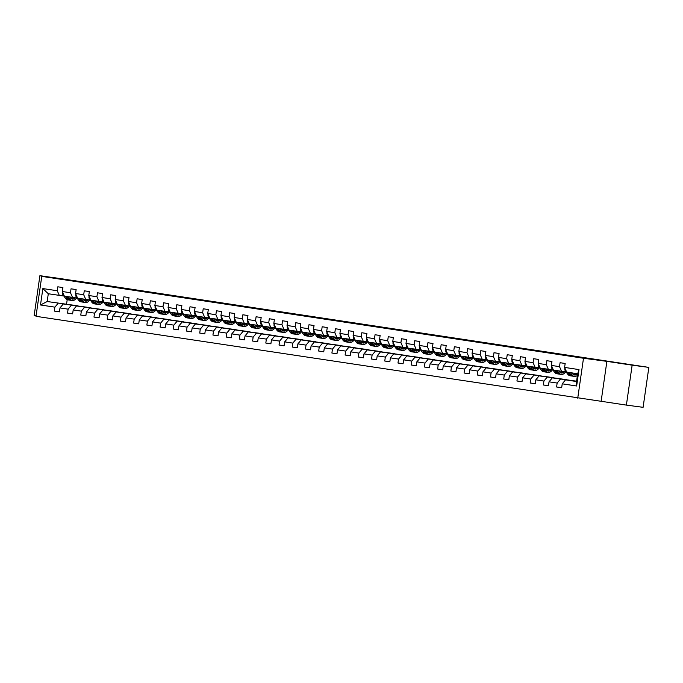 <?xml version="1.0" encoding="UTF-8"?>
<svg xmlns="http://www.w3.org/2000/svg" width="683" height="683" viewBox="0 0 683 683"><rect width="100%" height="100%" fill="white"/><g stroke="black" fill="none" stroke-linecap="round" stroke-linejoin="round"><path stroke-width="1.02" d="M624.057 363.8L636.385 365.618L624.057 363.8M53.855 277.631L66.183 279.449L53.855 277.631M626.388 405.104L632.142 365.174L606.888 361.358L601.134 401.288L626.388 405.104L643.096 407.324L648.85 367.394L92.623 283.334L39.904 275.676L34.15 315.606L36.062 315.896M601.134 401.288L36.003 316.314L41.757 276.384L583.495 358.251L577.741 398.18M576.572 381.327L565.533 379.859L576.546 381.524L577.664 373.755L566.651 372.09L564.602 367.42L565.165 363.476L560.086 362.707L559.514 366.651L551.386 365.422L551.949 361.478L546.87 360.709L546.298 364.654L538.161 363.424L538.733 359.48L533.654 358.712L533.082 362.656L524.945 361.427L525.517 357.482L520.429 356.714L519.865 360.658L511.729 359.429L512.301 355.484L507.213 354.716L506.649 358.66L498.513 357.431L499.085 353.487L493.997 352.718L493.433 356.663L485.297 355.433L485.861 351.489L480.781 350.721L480.209 354.665L472.081 353.435L472.645 349.5L467.565 348.731L466.993 352.667L458.865 351.438L459.428 347.502L454.349 346.733L453.777 350.669L445.64 349.44L446.212 345.504L441.133 344.736L440.561 348.671L432.424 347.442L432.996 343.506L427.908 342.738L427.345 346.674L419.208 345.444L419.78 341.509L414.692 340.74L414.129 344.676L405.992 343.447L406.564 339.511L401.476 338.742L400.912 342.678L392.776 341.449L393.34 337.513L388.26 336.745L387.688 340.68L379.56 339.451L380.124 335.515L375.044 334.747L374.472 338.683L366.344 337.453L366.908 333.517L361.828 332.749L361.256 336.685L353.128 335.455L353.692 331.52L348.612 330.751L348.04 334.687L339.903 333.458L340.476 329.522L335.387 328.754L334.824 332.689L326.687 331.46L327.259 327.524L322.171 326.756L321.608 330.692L313.471 329.462L314.043 325.526L308.955 324.758L308.392 328.694L300.255 327.464L300.819 323.529L295.739 322.76L295.167 326.705L287.039 325.475L287.603 321.531L282.523 320.762L281.951 324.707L273.823 323.477L274.387 319.533L269.307 318.765L268.735 322.709L260.607 321.48L261.171 317.535L256.091 316.767L255.519 320.711L247.383 319.482L247.955 315.537L242.866 314.769L242.303 318.713L234.167 317.484L234.739 313.54L229.65 312.771L229.087 316.716L220.951 315.486L221.523 311.542L216.434 310.774L215.871 314.718L207.734 313.488L208.298 309.544L203.218 308.776L202.655 312.72L194.518 311.491L195.082 307.546L190.002 306.787L189.43 310.722L181.302 309.493L181.866 305.557L176.786 304.789L176.214 308.725L168.086 307.495L168.65 303.559L163.57 302.791L162.998 306.727L154.862 305.497L155.434 301.562L150.345 300.793L149.782 304.729L141.646 303.5L142.218 299.564L137.129 298.795L136.566 302.731L128.43 301.502L129.002 297.566L123.913 296.798L123.35 300.733L115.214 299.504L115.777 295.568L110.697 294.8L110.134 298.736L101.998 297.506L102.561 293.57L97.481 292.802L96.909 296.738L88.781 295.508L89.345 291.573L84.265 290.804L83.693 294.74L75.565 293.511L76.129 289.575L71.049 288.807L70.477 292.742L62.341 291.513L62.913 287.577L57.824 286.809L57.261 290.745L42.858 288.567L40.493 304.977L47.178 301.527L77.58 305.762L47.178 301.527L48.297 293.758L42.858 288.567M564.602 367.42L579.005 369.588L576.64 385.997L562.237 383.82L561.665 387.756L556.585 386.988L561.682 387.671M40.493 304.977L54.896 307.154L54.333 311.089L59.412 311.858L59.984 307.922L68.112 309.151L67.549 313.087L72.629 313.856L73.201 309.92L81.328 311.149L80.765 315.085L85.845 315.853L86.417 311.918L94.553 313.147L93.981 317.083L99.061 317.851L99.633 313.915L107.769 315.136L107.197 319.081L112.285 319.849L112.849 315.905L120.985 317.134L120.413 321.078L125.501 321.847L126.065 317.902L134.201 319.132L133.629 323.076L138.717 323.844L139.281 319.9L147.417 321.13L146.854 325.074L151.933 325.842L152.505 321.898L160.633 323.127L160.07 327.072L165.149 327.84L165.721 323.896L173.849 325.125L173.286 329.069L178.365 329.838L178.937 325.893L187.074 327.123L186.502 331.067L191.582 331.836L192.154 327.891L200.29 329.121L199.718 333.065L204.806 333.825L205.37 329.889L213.506 331.118L212.934 335.054L218.022 335.823L218.586 331.887L226.722 333.116L226.15 337.052L231.238 337.82L231.802 333.885L239.938 335.114L239.374 339.05L244.454 339.818L245.026 335.882L253.154 337.112L252.59 341.048L257.67 341.816L258.242 337.88L266.37 339.109L265.807 343.045L270.886 343.814L271.458 339.878L279.586 341.107L279.023 345.043L284.102 345.811L284.674 341.876L292.811 343.105L292.239 347.041L297.327 347.809L297.89 343.873L306.027 345.103L305.455 349.039L310.543 349.807L311.106 345.871L319.243 347.101L318.671 351.036L323.759 351.805L324.323 347.869L332.459 349.098L331.895 353.034L336.975 353.803L337.539 349.867L345.675 351.096L345.111 355.032L350.191 355.8L350.763 351.865L358.891 353.094L358.327 357.03L363.407 357.798L363.979 353.862L372.107 355.092L371.543 359.027L376.623 359.796L377.195 355.86L385.332 357.081L384.76 361.025L389.848 361.794L390.411 357.849L398.548 359.079L397.976 363.023L403.064 363.791L403.627 359.847L411.764 361.076L411.192 365.021L416.28 365.789L416.843 361.845L424.98 363.074L424.416 367.019L429.496 367.787L430.059 363.843L438.196 365.072L437.632 369.016L442.712 369.785L443.284 365.84L451.412 367.07L450.848 371.014L455.928 371.783L456.5 367.838L464.628 369.068L464.064 373.012L469.144 373.78L469.716 369.836L477.852 371.065L477.28 375.01L482.369 375.778L482.932 371.834L491.068 373.063L490.496 376.999L495.585 377.767L496.148 373.832L504.285 375.061L503.712 378.997L508.801 379.765L509.364 375.829L517.501 377.059L516.937 380.994L522.017 381.763L522.58 377.827L530.717 379.056L530.153 382.992L535.233 383.761L535.805 379.825L543.933 381.054L543.369 384.99L548.449 385.758L549.021 381.823L557.149 383.052L556.585 386.988M551.386 365.422L553.435 370.092L566.087 371.919M576.589 381.234L552.316 377.861L576.597 381.174M561.571 371.321L559.514 366.651M557.149 383.052L560.453 379.091M549.021 381.823L552.316 377.861M538.161 363.424L540.219 368.094L552.871 369.921M566.617 379.663L539.1 375.863L566.6 379.757M548.355 369.324L546.298 364.654M543.933 381.054L547.228 377.093M535.805 379.825L539.1 375.863M524.945 361.427L527.003 366.097L539.655 367.924M553.401 377.665L525.884 373.866L553.384 377.759M535.13 367.326L533.082 362.656M530.717 379.056L534.012 375.095M522.58 377.827L525.884 373.866M511.729 359.429L513.787 364.099L526.439 365.926M540.185 375.676L512.66 371.868L540.168 375.761M521.914 365.328L519.865 360.658M517.501 377.059L520.796 373.097M509.364 375.829L512.66 371.868M498.513 357.431L500.562 362.101L513.223 363.928M526.969 373.678L499.444 369.87L526.952 373.763M508.698 363.33L506.649 358.66M504.285 375.061L507.58 371.1M496.148 373.832L499.444 369.87M485.297 355.433L487.346 360.103L500.007 361.93M513.744 371.68L486.228 367.872L513.736 371.765M495.482 361.333L493.433 356.663M491.068 373.063L494.364 369.102M482.932 371.834L486.228 367.872M472.081 353.435L474.13 358.105L486.783 359.932M500.528 369.682L473.012 365.875L500.519 369.768M482.266 359.335L480.209 354.665M477.852 371.065L481.148 367.104M469.716 369.836L473.012 365.875M458.865 351.438L460.914 356.108L473.567 357.935M487.312 367.685L459.796 363.877L487.303 367.77M469.05 357.337L466.993 352.667M464.628 369.068L467.932 365.106M456.5 367.838L459.796 363.877M445.64 349.44L447.698 354.11L460.351 355.937M474.096 365.687L446.58 361.879L474.079 365.772M455.834 355.339L453.777 350.669M451.412 367.07L454.707 363.108M443.284 365.84L446.58 361.879M432.424 347.442L434.482 352.112L447.134 353.948M460.88 363.689L433.364 359.881L460.863 363.783M442.61 353.342L440.561 348.671M438.196 365.072L441.491 361.111M430.059 363.843L433.364 359.881M419.208 345.444L421.266 350.114L433.918 351.95M447.664 361.691L420.139 357.883L447.647 361.785M429.394 351.344L427.345 346.674M424.98 363.074L428.275 359.113M416.843 361.845L420.139 357.883M405.992 343.447L408.041 348.117L420.702 349.952M434.448 359.693L406.923 355.886L434.431 359.787M416.178 349.346L414.129 344.676M411.764 361.076L415.059 357.115M403.627 359.847L406.923 355.886M392.776 341.449L394.825 346.119L407.486 347.954M421.223 357.696L393.707 353.888L421.215 357.79M402.961 347.348L400.912 342.678M398.548 359.079L401.843 355.117M390.411 357.849L393.707 353.888M379.56 339.451L381.609 344.121L394.262 345.957M408.007 355.698L380.491 351.899L407.999 355.792M389.745 345.35L387.688 340.68M385.332 357.081L388.627 353.12M377.195 355.86L380.491 351.899M366.344 337.453L368.393 342.123L381.046 343.959M394.791 353.7L367.275 349.901L394.783 353.794M376.529 343.353L374.472 338.683M372.107 355.092L375.411 351.13M363.979 353.862L367.275 349.901M353.128 335.455L355.177 340.125L367.83 341.961M381.575 351.702L354.059 347.903L381.558 351.796M363.313 341.355L361.256 336.685M358.891 353.094L362.186 349.133M350.763 351.865L354.059 347.903M339.903 333.458L341.961 338.136L354.614 339.963M368.359 349.705L340.843 345.905L368.342 349.798M350.089 339.366L348.04 334.687M345.675 351.096L348.97 347.135M337.539 349.867L340.843 345.905M326.687 331.46L328.745 336.138L341.398 337.965M355.143 347.707L327.618 343.908L355.126 347.801M336.873 337.368L334.824 332.689M332.459 349.098L335.754 345.137M324.323 347.869L327.618 343.908M313.471 329.462L315.52 334.141L328.181 335.968M341.927 345.709L314.402 341.91L341.91 345.803M323.657 335.37L321.608 330.692M319.243 347.101L322.538 343.139M311.106 345.871L314.402 341.91M300.255 327.464L302.304 332.143L314.965 333.97M328.702 343.711L301.186 339.912L328.694 343.805M310.441 333.372L308.392 328.694M306.027 345.103L309.322 341.141M297.89 343.873L301.186 339.912M287.039 325.475L289.088 330.145L301.749 331.972M315.486 341.713L287.97 337.914L315.478 341.807M297.225 331.375L295.167 326.705M292.811 343.105L296.106 339.144M284.674 341.876L287.97 337.914M273.823 323.477L275.872 328.147L288.525 329.974M302.27 339.716L274.754 335.916L302.262 339.81M284.008 329.377L281.951 324.707M279.586 341.107L282.89 337.146M271.458 339.878L274.754 335.916M260.607 321.48L262.656 326.15L275.309 327.977M289.054 337.718L261.538 333.919L289.037 337.812M270.792 327.379L268.735 322.709M266.37 339.109L269.665 335.148M258.242 337.88L261.538 333.919M247.383 319.482L249.44 324.152L262.093 325.979M275.838 335.72L248.322 331.921L275.821 335.814M257.568 325.381L255.519 320.711M253.154 337.112L256.449 333.15M245.026 335.882L248.322 331.921M234.167 317.484L236.224 322.154L248.877 323.981M262.622 333.731L235.097 329.923L262.605 333.816M244.352 323.383L242.303 318.713M239.938 335.114L243.233 331.153M231.802 333.885L235.097 329.923M220.951 315.486L222.999 320.156L235.661 321.983M249.406 331.733L221.881 327.925L249.389 331.818M231.136 321.386L229.087 316.716M226.722 333.116L230.017 329.155M218.586 331.887L221.881 327.925M207.734 313.488L209.783 318.158L222.445 319.986M236.181 329.735L208.665 325.928L236.173 329.821M217.92 319.388L215.871 314.718M213.506 331.118L216.801 327.157M205.37 329.889L208.665 325.928M194.518 311.491L196.567 316.161L209.229 317.988M222.965 327.738L195.449 323.93L222.957 327.823M204.704 317.39L202.655 312.72M200.29 329.121L203.585 325.159M192.154 327.891L195.449 323.93M181.302 309.493L183.351 314.163L196.004 315.99M209.749 325.74L182.233 321.932L209.741 325.825M191.488 315.392L189.43 310.722M187.074 327.123L190.369 323.161M178.937 325.893L182.233 321.932M168.086 307.495L170.135 312.165L182.788 313.992M196.533 323.742L169.017 319.934L196.516 323.827M178.272 313.395L176.214 308.725M173.849 325.125L177.145 321.164M165.721 323.896L169.017 319.934M154.862 305.497L156.919 310.167L169.572 312.003M183.317 321.744L155.801 317.936L183.3 321.838M165.047 311.397L162.998 306.727M160.633 323.127L163.929 319.166M152.505 321.898L155.801 317.936M141.646 303.5L143.703 308.17L156.356 310.005M170.101 319.746L142.576 315.939L170.084 319.84M151.831 309.399L149.782 304.729M147.417 321.13L150.712 317.168M139.281 319.9L142.576 315.939M128.43 301.502L130.479 306.172L143.14 308.007M156.885 317.749L129.36 313.941L156.868 317.843M138.615 307.401L136.566 302.731M134.201 319.132L137.496 315.17M126.065 317.902L129.36 313.941M115.214 299.504L117.263 304.174L129.924 306.01M143.661 315.751L116.144 311.943L143.652 315.845M125.399 305.403L123.35 300.733M120.985 317.134L124.28 313.173M112.849 315.905L116.144 311.943M101.998 297.506L104.047 302.176L116.708 304.012M130.444 313.753L102.928 309.945L130.436 313.847M112.183 303.406L110.134 298.736M107.769 315.136L111.064 311.175M99.633 313.915L102.928 309.945M88.781 295.508L90.83 300.179L103.483 302.014M117.228 311.755L89.712 307.956L117.22 311.849M98.967 301.408L96.909 296.738M94.553 313.147L97.848 309.186M86.417 311.918L89.712 307.956M75.565 293.511L77.614 298.181L90.267 300.016M104.012 309.758L76.496 305.958L103.995 309.851M85.751 299.41L83.693 294.74M81.328 311.149L84.624 307.188M73.201 309.92L76.496 305.958M62.341 291.513L64.398 296.191L77.051 298.019M90.796 307.76L63.28 303.961L90.779 307.854M72.526 297.412L70.477 292.742M68.112 309.151L71.408 305.19M59.984 307.922L63.28 303.961M48.297 293.758L63.835 296.021M59.31 295.423L57.261 290.745M54.896 307.154L58.192 303.192M632.142 365.174L648.85 367.394M606.888 361.358L583.495 358.251M41.757 276.384L65.15 279.492L39.904 275.676M67.199 299.675L66.567 304.097M576.64 385.997L576.546 381.524M577.664 373.755L579.005 369.588M562.237 383.82L565.533 379.859M54.333 311.089L59.43 311.764M67.549 313.087L72.646 313.762M80.765 315.085L85.862 315.759M93.981 317.083L99.078 317.757M107.197 319.081L112.294 319.755M120.413 321.078L125.51 321.753M133.629 323.076L138.726 323.751M146.854 325.074L151.95 325.748M160.07 327.072L165.166 327.746M173.286 329.069L178.383 329.744M186.502 331.067L191.599 331.742M199.718 333.065L204.815 333.739M212.934 335.054L218.031 335.737M226.15 337.052L231.247 337.735M239.374 339.05L244.471 339.733M252.59 341.048L257.687 341.731M265.807 343.045L270.903 343.728M279.023 345.043L284.119 345.726M292.239 347.041L297.336 347.715M305.455 349.039L310.552 349.713M318.671 351.036L323.768 351.711M331.895 353.034L336.992 353.709M345.111 355.032L350.208 355.706M358.327 357.03L363.424 357.704M371.543 359.027L376.64 359.702M384.76 361.025L389.856 361.7M397.976 363.023L403.072 363.697M411.192 365.021L416.288 365.695M424.416 367.019L429.513 367.693M437.632 369.016L442.729 369.691M450.848 371.014L455.945 371.689M464.064 373.012L469.161 373.686M477.28 375.01L482.377 375.684M490.496 376.999L495.593 377.682M503.712 378.997L508.809 379.68M516.937 380.994L522.034 381.677M530.153 382.992L535.25 383.675M543.369 384.99L548.466 385.673M62.674 292.264L62.571 292.452A2.886 1.784 98.6 0 0 63.032 294.894L65.346 298.147A8.341 5.157 98.6 0 0 67.899 299.863L69.512 300.11A8.341 5.157 98.6 0 0 70.025 300.144M70.375 297.865A6.924 4.277 98.6 0 0 71.143 297.207M68.138 296.755L69.581 298.787A8.341 5.157 98.6 0 0 72.142 300.503A8.341 5.157 98.6 0 0 76.624 297.959M69.743 296.994L70.229 297.677A6.924 4.277 98.6 0 0 72.347 299.103A6.924 4.277 98.6 0 0 75.42 297.805M65.508 296.354L66.96 298.394A8.341 5.157 98.6 0 0 69.512 300.11M72.757 297.446A6.924 4.277 -81.4 0 1 71.092 298.565M72.142 300.503L70.528 300.264A8.341 5.157 -81.4 0 1 67.976 298.548L66.524 296.507M71.561 298.855A6.924 4.277 98.6 0 0 73.79 297.583M75.89 294.262L75.787 294.45A2.886 1.784 98.6 0 0 76.248 296.892L78.562 300.144A8.341 5.157 98.6 0 0 81.123 301.86L82.728 302.108A8.341 5.157 98.6 0 0 83.241 302.142M83.591 299.863A6.924 4.277 98.6 0 0 84.359 299.205M81.354 298.753L82.805 300.785A8.341 5.157 98.6 0 0 85.358 302.501A8.341 5.157 98.6 0 0 89.84 299.957M82.959 298.992L83.446 299.675A6.924 4.277 98.6 0 0 85.571 301.101A6.924 4.277 98.6 0 0 88.645 299.794M78.724 298.351L80.176 300.392A8.341 5.157 98.6 0 0 82.728 302.108M85.973 299.444A6.924 4.277 -81.4 0 1 84.308 300.563M85.358 302.501L83.744 302.262A8.341 5.157 -81.4 0 1 81.192 300.546L79.74 298.505M84.777 300.853A6.924 4.277 98.6 0 0 87.006 299.581M89.106 296.26L89.003 296.448A2.886 1.784 98.6 0 0 89.464 298.889L91.787 302.142A8.341 5.157 98.6 0 0 94.339 303.858L95.944 304.106A8.341 5.157 98.6 0 0 96.457 304.14M96.807 301.86A6.924 4.277 98.6 0 0 97.575 301.203M94.57 300.751L96.021 302.782A8.341 5.157 98.6 0 0 98.574 304.498A8.341 5.157 98.6 0 0 103.056 301.954M96.175 300.99L96.662 301.673A6.924 4.277 98.6 0 0 98.787 303.098A6.924 4.277 98.6 0 0 101.861 301.792M91.949 300.349L93.392 302.39A8.341 5.157 98.6 0 0 95.944 304.106M99.189 301.442A6.924 4.277 -81.4 0 1 97.524 302.56M98.574 304.498L96.96 304.259A8.341 5.157 -81.4 0 1 94.408 302.543L92.965 300.503M98.002 302.851A6.924 4.277 98.6 0 0 100.222 301.579M102.33 298.258L102.219 298.445A2.886 1.784 98.6 0 0 102.689 300.887L105.003 304.14A8.341 5.157 98.6 0 0 107.555 305.856L109.16 306.104A8.341 5.157 98.6 0 0 109.681 306.138M110.023 303.858A6.924 4.277 98.6 0 0 110.791 303.201M107.786 302.748L109.237 304.78A8.341 5.157 98.6 0 0 111.79 306.496A8.341 5.157 98.6 0 0 116.281 303.952M109.4 302.987L109.886 303.67A6.924 4.277 98.6 0 0 112.003 305.096A6.924 4.277 98.6 0 0 115.077 303.79M105.165 302.347L106.608 304.387A8.341 5.157 98.6 0 0 109.16 306.104M112.405 303.44A6.924 4.277 -81.4 0 1 110.74 304.558M111.79 306.496L110.176 306.257A8.341 5.157 -81.4 0 1 107.624 304.541L106.181 302.501M111.218 304.849A6.924 4.277 98.6 0 0 113.438 303.576M115.547 300.255L115.444 300.443A2.886 1.784 98.6 0 0 115.905 302.885L118.219 306.138A8.341 5.157 98.6 0 0 120.771 307.854L122.377 308.101A8.341 5.157 98.6 0 0 122.897 308.135M123.239 305.856A6.924 4.277 98.6 0 0 124.016 305.199M121.002 304.746L122.453 306.778A8.341 5.157 98.6 0 0 125.006 308.494A8.341 5.157 98.6 0 0 129.497 305.95M122.616 304.985L123.102 305.668A6.924 4.277 98.6 0 0 125.22 307.094A6.924 4.277 98.6 0 0 128.293 305.788M118.381 304.345L119.824 306.385A8.341 5.157 98.6 0 0 122.377 308.101M125.629 305.438A6.924 4.277 -81.4 0 1 123.956 306.556M125.006 308.494L123.401 308.255A8.341 5.157 -81.4 0 1 120.84 306.539L119.397 304.498M124.434 306.846A6.924 4.277 98.6 0 0 126.662 305.574M128.763 302.253L128.66 302.441A2.886 1.784 98.6 0 0 129.121 304.883L131.435 308.135A8.341 5.157 98.6 0 0 133.988 309.851L135.601 310.099A8.341 5.157 98.6 0 0 136.113 310.133M136.455 307.854A6.924 4.277 98.6 0 0 137.232 307.196M134.227 306.744L135.669 308.776A8.341 5.157 98.6 0 0 138.222 310.492A8.341 5.157 98.6 0 0 142.713 307.948M135.832 306.983L136.318 307.666A6.924 4.277 98.6 0 0 138.436 309.092A6.924 4.277 98.6 0 0 141.509 307.785M131.597 306.343L133.048 308.383A8.341 5.157 98.6 0 0 135.601 310.099M138.845 307.435A6.924 4.277 -81.4 0 1 137.172 308.554M138.222 310.492L136.617 310.253A8.341 5.157 -81.4 0 1 134.064 308.537L132.613 306.496M137.65 308.844A6.924 4.277 98.6 0 0 139.878 307.572M141.979 304.251L141.876 304.439A2.886 1.784 98.6 0 0 142.337 306.88L144.651 310.133A8.341 5.157 98.6 0 0 147.204 311.849L148.817 312.097A8.341 5.157 98.6 0 0 149.329 312.131M149.671 309.851A6.924 4.277 98.6 0 0 150.448 309.194M147.443 308.733L148.885 310.774A8.341 5.157 98.6 0 0 151.438 312.49A8.341 5.157 98.6 0 0 155.929 309.945M149.048 308.981L149.534 309.664A6.924 4.277 98.6 0 0 151.652 311.089A6.924 4.277 98.6 0 0 154.725 309.783M144.813 308.34L146.264 310.381A8.341 5.157 98.6 0 0 148.817 312.097M152.061 309.433A6.924 4.277 -81.4 0 1 150.388 310.552M151.438 312.49L149.833 312.251A8.341 5.157 -81.4 0 1 147.28 310.534L145.829 308.494M150.866 310.842A6.924 4.277 98.6 0 0 153.094 309.57M155.195 306.249L155.092 306.428A2.886 1.784 98.6 0 0 155.553 308.878L157.867 312.131A8.341 5.157 98.6 0 0 160.42 313.847L162.033 314.095A8.341 5.157 98.6 0 0 162.545 314.129M162.895 311.849A6.924 4.277 98.6 0 0 163.664 311.192M160.659 310.731L162.102 312.771A8.341 5.157 98.6 0 0 164.663 314.487A8.341 5.157 98.6 0 0 169.145 311.943M162.264 310.978L162.75 311.661A6.924 4.277 98.6 0 0 164.868 313.087A6.924 4.277 98.6 0 0 167.941 311.781M158.029 310.338L159.481 312.37A8.341 5.157 98.6 0 0 162.033 314.095M165.277 311.431A6.924 4.277 -81.4 0 1 163.613 312.549M164.663 314.487L163.049 314.248A8.341 5.157 -81.4 0 1 160.496 312.524L159.045 310.492M164.082 312.84A6.924 4.277 98.6 0 0 166.311 311.568M168.411 308.246L168.308 308.426A2.886 1.784 98.6 0 0 168.769 310.876L171.083 314.129A8.341 5.157 98.6 0 0 173.636 315.845L175.249 316.092A8.341 5.157 98.6 0 0 175.762 316.127M176.112 313.847A6.924 4.277 98.6 0 0 176.88 313.19M173.875 312.729L175.326 314.769A8.341 5.157 98.6 0 0 177.879 316.485A8.341 5.157 98.6 0 0 182.361 313.941M175.48 312.976L175.966 313.659A6.924 4.277 98.6 0 0 178.084 315.085A6.924 4.277 98.6 0 0 181.166 313.779M171.245 312.336L172.697 314.368A8.341 5.157 98.6 0 0 175.249 316.092M178.494 313.429A6.924 4.277 -81.4 0 1 176.829 314.547M177.879 316.485L176.265 316.246A8.341 5.157 -81.4 0 1 173.713 314.522L172.261 312.49M177.298 314.837A6.924 4.277 98.6 0 0 179.527 313.565M181.627 310.244L181.524 310.424A2.886 1.784 98.6 0 0 181.985 312.874L184.308 316.127A8.341 5.157 98.6 0 0 186.86 317.843L188.465 318.09A8.341 5.157 98.6 0 0 188.978 318.124M189.328 315.845A6.924 4.277 98.6 0 0 190.096 315.187M187.091 314.726L188.542 316.767A8.341 5.157 98.6 0 0 191.095 318.483A8.341 5.157 98.6 0 0 195.577 315.939M188.696 314.974L189.182 315.657A6.924 4.277 98.6 0 0 191.308 317.083A6.924 4.277 98.6 0 0 194.382 315.777M184.47 314.334L185.913 316.366A8.341 5.157 98.6 0 0 188.465 318.09M191.71 315.426A6.924 4.277 -81.4 0 1 190.045 316.545M191.095 318.483L189.481 318.244A8.341 5.157 -81.4 0 1 186.929 316.519L185.486 314.487M190.523 316.835A6.924 4.277 98.6 0 0 192.743 315.563M194.851 312.242L194.74 312.421A2.886 1.784 98.6 0 0 195.21 314.872L197.524 318.124A8.341 5.157 98.6 0 0 200.076 319.84L201.681 320.079A8.341 5.157 98.6 0 0 202.202 320.122M202.544 317.843A6.924 4.277 98.6 0 0 203.312 317.177M200.307 316.724L201.758 318.765A8.341 5.157 98.6 0 0 204.311 320.481A8.341 5.157 98.6 0 0 208.802 317.936M201.92 316.972L202.407 317.655A6.924 4.277 98.6 0 0 204.524 319.081A6.924 4.277 98.6 0 0 207.598 317.774M197.686 316.331L199.129 318.363A8.341 5.157 98.6 0 0 201.681 320.079M204.926 317.424A6.924 4.277 -81.4 0 1 203.261 318.543M204.311 320.481L202.697 320.233A8.341 5.157 -81.4 0 1 200.145 318.517L198.702 316.485M203.739 318.833A6.924 4.277 98.6 0 0 205.959 317.561M208.067 314.24L207.965 314.419A2.886 1.784 98.6 0 0 208.426 316.861L210.74 320.122A8.341 5.157 98.6 0 0 213.292 321.838L214.897 322.077A8.341 5.157 98.6 0 0 215.418 322.12M215.76 319.84A6.924 4.277 98.6 0 0 216.537 319.174M213.523 318.722L214.974 320.762A8.341 5.157 98.6 0 0 217.527 322.478A8.341 5.157 98.6 0 0 222.018 319.934M215.136 318.97L215.623 319.653A6.924 4.277 98.6 0 0 217.74 321.078A6.924 4.277 98.6 0 0 220.814 319.772M210.902 318.329L212.345 320.361A8.341 5.157 98.6 0 0 214.897 322.077M218.15 319.422A6.924 4.277 -81.4 0 1 216.477 320.54M217.527 322.478L215.922 322.231A8.341 5.157 -81.4 0 1 213.361 320.515L211.918 318.483M216.955 320.831A6.924 4.277 98.6 0 0 219.175 319.559M221.283 316.238L221.181 316.417A2.886 1.784 98.6 0 0 221.642 318.859L223.956 322.12A8.341 5.157 98.6 0 0 226.508 323.836L228.122 324.075A8.341 5.157 98.6 0 0 228.634 324.118M228.976 321.838A6.924 4.277 98.6 0 0 229.753 321.172M226.747 320.72L228.19 322.76A8.341 5.157 98.6 0 0 230.743 324.476A8.341 5.157 98.6 0 0 235.234 321.932M228.353 320.967L228.839 321.65A6.924 4.277 98.6 0 0 230.956 323.076A6.924 4.277 98.6 0 0 234.03 321.77M224.118 320.327L225.569 322.359A8.341 5.157 98.6 0 0 228.122 324.075M231.366 321.411A6.924 4.277 -81.4 0 1 229.693 322.538M230.743 324.476L229.138 324.229A8.341 5.157 -81.4 0 1 226.585 322.513L225.134 320.481M230.171 322.828A6.924 4.277 98.6 0 0 232.399 321.556M234.5 318.235L234.397 318.415A2.886 1.784 98.6 0 0 234.858 320.856L237.172 324.118A8.341 5.157 98.6 0 0 239.724 325.834L241.338 326.073A8.341 5.157 98.6 0 0 241.85 326.115M242.192 323.836A6.924 4.277 98.6 0 0 242.969 323.17M239.964 322.718L241.406 324.758A8.341 5.157 98.6 0 0 243.959 326.474A8.341 5.157 98.6 0 0 248.45 323.93M241.569 322.965L242.055 323.648A6.924 4.277 98.6 0 0 244.173 325.074A6.924 4.277 98.6 0 0 247.246 323.768M237.334 322.325L238.785 324.357A8.341 5.157 98.6 0 0 241.338 326.073M244.582 323.409A6.924 4.277 -81.4 0 1 242.909 324.536M243.959 326.474L242.354 326.226A8.341 5.157 -81.4 0 1 239.801 324.51L238.35 322.478M243.387 324.826A6.924 4.277 98.6 0 0 245.615 323.546M247.716 320.233L247.613 320.412A2.886 1.784 98.6 0 0 248.074 322.854L250.388 326.115A8.341 5.157 98.6 0 0 252.941 327.831L254.554 328.071A8.341 5.157 98.6 0 0 255.066 328.105M255.416 325.834A6.924 4.277 98.6 0 0 256.185 325.168M253.18 324.715L254.622 326.756A8.341 5.157 98.6 0 0 257.184 328.472A8.341 5.157 98.6 0 0 261.666 325.928M254.785 324.963L255.271 325.646A6.924 4.277 98.6 0 0 257.389 327.072A6.924 4.277 98.6 0 0 260.462 325.765M250.55 324.323L252.001 326.354A8.341 5.157 98.6 0 0 254.554 328.071M257.798 325.407A6.924 4.277 -81.4 0 1 256.134 326.534M257.184 328.472L255.57 328.224A8.341 5.157 -81.4 0 1 253.017 326.508L251.566 324.476M256.603 326.824A6.924 4.277 98.6 0 0 258.831 325.543M260.932 322.231L260.829 322.41A2.886 1.784 98.6 0 0 261.29 324.852L263.604 328.113A8.341 5.157 98.6 0 0 266.157 329.829L267.77 330.068A8.341 5.157 98.6 0 0 268.282 330.102M268.632 327.831A6.924 4.277 98.6 0 0 269.401 327.166M266.396 326.713L267.847 328.754A8.341 5.157 98.6 0 0 270.4 330.47A8.341 5.157 98.6 0 0 274.882 327.917M268.001 326.952L268.487 327.644A6.924 4.277 98.6 0 0 270.605 329.069A6.924 4.277 98.6 0 0 273.687 327.763M263.766 326.32L265.217 328.352A8.341 5.157 98.6 0 0 267.77 330.068M271.014 327.405A6.924 4.277 -81.4 0 1 269.35 328.532M270.4 330.47L268.786 330.222A8.341 5.157 -81.4 0 1 266.233 328.506L264.782 326.474M269.819 328.822A6.924 4.277 98.6 0 0 272.047 327.541M274.148 324.229L274.045 324.408A2.886 1.784 98.6 0 0 274.506 326.85L276.828 330.111A8.341 5.157 98.6 0 0 279.381 331.827L280.986 332.066A8.341 5.157 98.6 0 0 281.498 332.1M281.848 329.821A6.924 4.277 98.6 0 0 282.617 329.163M279.612 328.711L281.063 330.751A8.341 5.157 98.6 0 0 283.616 332.467A8.341 5.157 98.6 0 0 288.098 329.915M281.217 328.95L281.703 329.641A6.924 4.277 98.6 0 0 283.829 331.067A6.924 4.277 98.6 0 0 286.903 329.761M276.991 328.318L278.433 330.35A8.341 5.157 98.6 0 0 280.986 332.066M284.23 329.402A6.924 4.277 -81.4 0 1 282.566 330.529M283.616 332.467L282.002 332.22A8.341 5.157 -81.4 0 1 279.449 330.504L278.007 328.463M283.044 330.82A6.924 4.277 98.6 0 0 285.263 329.539M287.372 326.226L287.261 326.406A2.886 1.784 98.6 0 0 287.731 328.847L290.044 332.109A8.341 5.157 98.6 0 0 292.597 333.825L294.202 334.064A8.341 5.157 98.6 0 0 294.723 334.098M295.065 331.818A6.924 4.277 98.6 0 0 295.833 331.161M292.828 330.709L294.279 332.741A8.341 5.157 98.6 0 0 296.832 334.465A8.341 5.157 98.6 0 0 301.323 331.912M294.441 330.948L294.928 331.639A6.924 4.277 98.6 0 0 297.045 333.056A6.924 4.277 98.6 0 0 300.119 331.759M290.207 330.307L291.65 332.348A8.341 5.157 98.6 0 0 294.202 334.064M297.446 331.4A6.924 4.277 -81.4 0 1 295.782 332.527M296.832 334.465L295.218 334.218A8.341 5.157 -81.4 0 1 292.666 332.501L291.223 330.461M296.26 332.817A6.924 4.277 98.6 0 0 298.48 331.537M300.588 328.224L300.486 328.403A2.886 1.784 98.6 0 0 300.947 330.845L303.261 334.098A8.341 5.157 98.6 0 0 305.813 335.823L307.418 336.062A8.341 5.157 98.6 0 0 307.939 336.096M308.281 333.816A6.924 4.277 98.6 0 0 309.058 333.159M306.044 332.706L307.495 334.738A8.341 5.157 98.6 0 0 310.048 336.463A8.341 5.157 98.6 0 0 314.539 333.91M307.657 332.945L308.144 333.628A6.924 4.277 98.6 0 0 310.261 335.054A6.924 4.277 98.6 0 0 313.335 333.756M303.423 332.305L304.866 334.346A8.341 5.157 98.6 0 0 307.418 336.062M310.671 333.398A6.924 4.277 -81.4 0 1 308.998 334.525M310.048 336.463L308.443 336.215A8.341 5.157 -81.4 0 1 305.882 334.499L304.439 332.459M309.476 334.815A6.924 4.277 98.6 0 0 311.696 333.535M313.804 330.222L313.702 330.401A2.886 1.784 98.6 0 0 314.163 332.843L316.477 336.096A8.341 5.157 98.6 0 0 319.029 337.82L320.643 338.059A8.341 5.157 98.6 0 0 321.155 338.094M321.497 335.814A6.924 4.277 98.6 0 0 322.274 335.157M319.268 334.704L320.711 336.736A8.341 5.157 98.6 0 0 323.264 338.461A8.341 5.157 98.6 0 0 327.755 335.908M320.873 334.943L321.36 335.626A6.924 4.277 98.6 0 0 323.477 337.052A6.924 4.277 98.6 0 0 326.551 335.754M316.639 334.303L318.09 336.343A8.341 5.157 98.6 0 0 320.643 338.059M323.887 335.396A6.924 4.277 -81.4 0 1 322.214 336.523M323.264 338.461L321.659 338.213A8.341 5.157 -81.4 0 1 319.106 336.497L317.655 334.457M322.692 336.813A6.924 4.277 98.6 0 0 324.92 335.532M327.02 332.22L326.918 332.399A2.886 1.784 98.6 0 0 327.379 334.841L329.693 338.094A8.341 5.157 98.6 0 0 332.245 339.818L333.859 340.057A8.341 5.157 98.6 0 0 334.371 340.091M334.713 337.812A6.924 4.277 98.6 0 0 335.49 337.154M332.484 336.702L333.927 338.734A8.341 5.157 98.6 0 0 336.48 340.458A8.341 5.157 98.6 0 0 340.971 337.906M334.089 336.941L334.576 337.624A6.924 4.277 98.6 0 0 336.693 339.05A6.924 4.277 98.6 0 0 339.767 337.752M329.855 336.301L331.306 338.341A8.341 5.157 98.6 0 0 333.859 340.057M337.103 337.393A6.924 4.277 -81.4 0 1 335.43 338.52M336.48 340.458L334.875 340.211A8.341 5.157 -81.4 0 1 332.322 338.495L330.871 336.454M335.908 338.802A6.924 4.277 98.6 0 0 338.136 337.53M340.236 334.218L340.134 334.397A2.886 1.784 98.6 0 0 340.595 336.839L342.909 340.091A8.341 5.157 98.6 0 0 345.461 341.807L347.075 342.055A8.341 5.157 98.6 0 0 347.587 342.089M347.929 339.81A6.924 4.277 98.6 0 0 348.706 339.152M345.7 338.7L347.143 340.732A8.341 5.157 98.6 0 0 349.705 342.448A8.341 5.157 98.6 0 0 354.187 339.903M347.305 338.939L347.792 339.622A6.924 4.277 98.6 0 0 349.909 341.048A6.924 4.277 98.6 0 0 352.983 339.75M343.071 338.298L344.522 340.339A8.341 5.157 98.6 0 0 347.075 342.055M350.319 339.391A6.924 4.277 -81.4 0 1 348.646 340.518M349.705 342.448L348.091 342.209A8.341 5.157 -81.4 0 1 345.538 340.493L344.087 338.452M349.124 340.8A6.924 4.277 98.6 0 0 351.352 339.528M353.452 336.207L353.35 336.395A2.886 1.784 98.6 0 0 353.811 338.836L356.125 342.089A8.341 5.157 98.6 0 0 358.677 343.805L360.291 344.053A8.341 5.157 98.6 0 0 360.803 344.087M361.153 341.807A6.924 4.277 98.6 0 0 361.922 341.15M358.916 340.697L360.368 342.729A8.341 5.157 98.6 0 0 362.921 344.445A8.341 5.157 98.6 0 0 367.403 341.901M360.522 340.937L361.008 341.62A6.924 4.277 98.6 0 0 363.125 343.045A6.924 4.277 98.6 0 0 366.208 341.739M356.287 340.296L357.738 342.337A8.341 5.157 98.6 0 0 360.291 344.053M363.535 341.389A6.924 4.277 -81.4 0 1 361.87 342.507M362.921 344.445L361.307 344.206A8.341 5.157 -81.4 0 1 358.754 342.49L357.303 340.45M362.34 342.798A6.924 4.277 98.6 0 0 364.568 341.526M366.669 338.205L366.566 338.392A2.886 1.784 98.6 0 0 367.027 340.834L369.349 344.087A8.341 5.157 98.6 0 0 371.902 345.803L373.507 346.05A8.341 5.157 98.6 0 0 374.019 346.085M374.369 343.805A6.924 4.277 98.6 0 0 375.138 343.148M372.133 342.695L373.584 344.727A8.341 5.157 98.6 0 0 376.137 346.443A8.341 5.157 98.6 0 0 380.619 343.899M373.738 342.934L374.224 343.617A6.924 4.277 98.6 0 0 376.35 345.043A6.924 4.277 98.6 0 0 379.424 343.737M369.503 342.294L370.954 344.334A8.341 5.157 98.6 0 0 373.507 346.05M376.751 343.387A6.924 4.277 -81.4 0 1 375.087 344.505M376.137 346.443L374.523 346.204A8.341 5.157 -81.4 0 1 371.97 344.488L370.528 342.448M375.565 344.795A6.924 4.277 98.6 0 0 377.784 343.523M379.893 340.202L379.782 340.39A2.886 1.784 98.6 0 0 380.252 342.832L382.565 346.085A8.341 5.157 98.6 0 0 385.118 347.801L386.723 348.048A8.341 5.157 98.6 0 0 387.244 348.082M387.585 345.803A6.924 4.277 98.6 0 0 388.354 345.146M385.349 344.693L386.8 346.725A8.341 5.157 98.6 0 0 389.353 348.441A8.341 5.157 98.6 0 0 393.843 345.897M386.962 344.932L387.449 345.615A6.924 4.277 98.6 0 0 389.566 347.041A6.924 4.277 98.6 0 0 392.64 345.735M382.728 344.292L384.17 346.332A8.341 5.157 98.6 0 0 386.723 348.048M389.967 345.385A6.924 4.277 -81.4 0 1 388.303 346.503M389.353 348.441L387.739 348.202A8.341 5.157 -81.4 0 1 385.186 346.486L383.744 344.445M388.781 346.793A6.924 4.277 98.6 0 0 391 345.521M393.109 342.2L393.007 342.388A2.886 1.784 98.6 0 0 393.468 344.83L395.781 348.082A8.341 5.157 98.6 0 0 398.334 349.798L399.939 350.046A8.341 5.157 98.6 0 0 400.46 350.08M400.801 347.801A6.924 4.277 98.6 0 0 401.578 347.143M398.565 346.691L400.016 348.723A8.341 5.157 98.6 0 0 402.569 350.439A8.341 5.157 98.6 0 0 407.059 347.895M400.178 346.93L400.665 347.613A6.924 4.277 98.6 0 0 402.782 349.039A6.924 4.277 98.6 0 0 405.856 347.732M395.944 346.29L397.386 348.33A8.341 5.157 98.6 0 0 399.939 350.046M403.192 347.382A6.924 4.277 -81.4 0 1 401.519 348.501M402.569 350.439L400.964 350.2A8.341 5.157 -81.4 0 1 398.402 348.484L396.96 346.443M401.997 348.791A6.924 4.277 98.6 0 0 404.216 347.519M406.325 344.198L406.223 344.386A2.886 1.784 98.6 0 0 406.684 346.827L408.997 350.08A8.341 5.157 98.6 0 0 411.55 351.796L413.164 352.044A8.341 5.157 98.6 0 0 413.676 352.078M414.018 349.798A6.924 4.277 98.6 0 0 414.794 349.141M411.789 348.689L413.232 350.721A8.341 5.157 98.6 0 0 415.785 352.437A8.341 5.157 98.6 0 0 420.276 349.892M413.394 348.928L413.881 349.611A6.924 4.277 98.6 0 0 415.998 351.036A6.924 4.277 98.6 0 0 419.072 349.73M409.16 348.287L410.611 350.328A8.341 5.157 98.6 0 0 413.164 352.044M416.408 349.38A6.924 4.277 -81.4 0 1 414.735 350.499M415.785 352.437L414.18 352.197A8.341 5.157 -81.4 0 1 411.627 350.481L410.176 348.441M415.213 350.789A6.924 4.277 98.6 0 0 417.441 349.517M419.541 346.196L419.439 346.383A2.886 1.784 98.6 0 0 419.9 348.825L422.214 352.078A8.341 5.157 98.6 0 0 424.766 353.794L426.38 354.042A8.341 5.157 98.6 0 0 426.892 354.076M427.234 351.796A6.924 4.277 98.6 0 0 428.01 351.139M425.005 350.678L426.448 352.718A8.341 5.157 98.6 0 0 429.001 354.434A8.341 5.157 98.6 0 0 433.492 351.89M426.61 350.925L427.097 351.608A6.924 4.277 98.6 0 0 429.214 353.034A6.924 4.277 98.6 0 0 432.288 351.728M422.376 350.285L423.827 352.326A8.341 5.157 98.6 0 0 426.38 354.042M429.624 351.378A6.924 4.277 -81.4 0 1 427.951 352.496M429.001 354.434L427.396 354.195A8.341 5.157 -81.4 0 1 424.843 352.479L423.392 350.439M428.429 352.787A6.924 4.277 98.6 0 0 430.657 351.514M432.757 348.193L432.655 348.373A2.886 1.784 98.6 0 0 433.116 350.823L435.43 354.076A8.341 5.157 98.6 0 0 437.982 355.792L439.596 356.039A8.341 5.157 98.6 0 0 440.108 356.074M440.45 353.794A6.924 4.277 98.6 0 0 441.227 353.137M438.221 352.676L439.664 354.716A8.341 5.157 98.6 0 0 442.225 356.432A8.341 5.157 98.6 0 0 446.708 353.888M439.826 352.923L440.313 353.606A6.924 4.277 98.6 0 0 442.43 355.032A6.924 4.277 98.6 0 0 445.504 353.726M435.592 352.283L437.043 354.315A8.341 5.157 98.6 0 0 439.596 356.039M442.84 353.376A6.924 4.277 -81.4 0 1 441.167 354.494M442.225 356.432L440.612 356.193A8.341 5.157 -81.4 0 1 438.059 354.468L436.608 352.437M441.645 354.784A6.924 4.277 98.6 0 0 443.873 353.512M445.973 350.191L445.871 350.37A2.886 1.784 98.6 0 0 446.332 352.821L448.646 356.074A8.341 5.157 98.6 0 0 451.198 357.79L452.812 358.037A8.341 5.157 98.6 0 0 453.324 358.071M453.674 355.792A6.924 4.277 98.6 0 0 454.443 355.134M451.437 354.673L452.889 356.714A8.341 5.157 98.6 0 0 455.441 358.43A8.341 5.157 98.6 0 0 459.924 355.886M453.042 354.921L453.529 355.604A6.924 4.277 98.6 0 0 455.646 357.03A6.924 4.277 98.6 0 0 458.728 355.723M448.808 354.281L450.259 356.313A8.341 5.157 98.6 0 0 452.812 358.037M456.056 355.373A6.924 4.277 -81.4 0 1 454.391 356.492M455.441 358.43L453.828 358.191A8.341 5.157 -81.4 0 1 451.275 356.466L449.824 354.434M454.861 356.782A6.924 4.277 98.6 0 0 457.089 355.51M459.189 352.189L459.087 352.368A2.886 1.784 98.6 0 0 459.548 354.819L461.87 358.071A8.341 5.157 98.6 0 0 464.423 359.787L466.028 360.035A8.341 5.157 98.6 0 0 466.54 360.069M466.89 357.79A6.924 4.277 98.6 0 0 467.659 357.132M464.653 356.671L466.105 358.712A8.341 5.157 98.6 0 0 468.658 360.428A8.341 5.157 98.6 0 0 473.14 357.883M466.258 356.919L466.745 357.602A6.924 4.277 98.6 0 0 468.871 359.027A6.924 4.277 98.6 0 0 471.944 357.721M462.024 356.278L463.475 358.31A8.341 5.157 98.6 0 0 466.028 360.035M469.272 357.371A6.924 4.277 -81.4 0 1 467.607 358.49M468.658 360.428L467.044 360.189A8.341 5.157 -81.4 0 1 464.491 358.464L463.048 356.432M468.086 358.78A6.924 4.277 98.6 0 0 470.305 357.508M472.405 354.187L472.303 354.366A2.886 1.784 98.6 0 0 472.773 356.816L475.086 360.069A8.341 5.157 98.6 0 0 477.639 361.785L479.244 362.033A8.341 5.157 98.6 0 0 479.765 362.067M480.106 359.787A6.924 4.277 98.6 0 0 480.875 359.13M477.869 358.669L479.321 360.709A8.341 5.157 98.6 0 0 481.874 362.425A8.341 5.157 98.6 0 0 486.356 359.881M479.483 358.916L479.961 359.599A6.924 4.277 98.6 0 0 482.087 361.025A6.924 4.277 98.6 0 0 485.161 359.719M475.248 358.276L476.691 360.308A8.341 5.157 98.6 0 0 479.244 362.033M482.488 359.369A6.924 4.277 -81.4 0 1 480.823 360.487M481.874 362.425L480.26 362.186A8.341 5.157 -81.4 0 1 477.707 360.462L476.264 358.43M481.302 360.778A6.924 4.277 98.6 0 0 483.521 359.506M485.63 356.185L485.528 356.364A2.886 1.784 98.6 0 0 485.989 358.806L488.302 362.067A8.341 5.157 98.6 0 0 490.855 363.783L492.46 364.022A8.341 5.157 98.6 0 0 492.981 364.065M493.322 361.785A6.924 4.277 98.6 0 0 494.099 361.119M491.086 360.667L492.537 362.707A8.341 5.157 98.6 0 0 495.09 364.423A8.341 5.157 98.6 0 0 499.58 361.879M492.699 360.914L493.186 361.597A6.924 4.277 98.6 0 0 495.303 363.023A6.924 4.277 98.6 0 0 498.377 361.717M488.465 360.274L489.907 362.306A8.341 5.157 98.6 0 0 492.46 364.022M495.713 361.367A6.924 4.277 -81.4 0 1 494.04 362.485M495.09 364.423L493.485 364.176A8.341 5.157 -81.4 0 1 490.923 362.46L489.48 360.428M494.518 362.775A6.924 4.277 98.6 0 0 496.737 361.503M498.846 358.182L498.744 358.362A2.886 1.784 98.6 0 0 499.205 360.803L501.518 364.065A8.341 5.157 98.6 0 0 504.071 365.781L505.685 366.02A8.341 5.157 98.6 0 0 506.197 366.062M506.538 363.783A6.924 4.277 98.6 0 0 507.315 363.117M504.31 362.664L505.753 364.705A8.341 5.157 98.6 0 0 508.306 366.421A8.341 5.157 98.6 0 0 512.796 363.877M505.915 362.912L506.402 363.595A6.924 4.277 98.6 0 0 508.519 365.021A6.924 4.277 98.6 0 0 511.593 363.715M501.681 362.272L503.123 364.304A8.341 5.157 98.6 0 0 505.685 366.02M508.929 363.356A6.924 4.277 -81.4 0 1 507.256 364.483M508.306 366.421L506.701 366.173A8.341 5.157 -81.4 0 1 504.148 364.457L502.697 362.425M507.734 364.773A6.924 4.277 98.6 0 0 509.962 363.501M512.062 360.18L511.96 360.359A2.886 1.784 98.6 0 0 512.421 362.801L514.734 366.062A8.341 5.157 98.6 0 0 517.287 367.778L518.901 368.017A8.341 5.157 98.6 0 0 519.413 368.06M519.754 365.781A6.924 4.277 98.6 0 0 520.531 365.115M517.526 364.662L518.969 366.703A8.341 5.157 98.6 0 0 521.522 368.419A8.341 5.157 98.6 0 0 526.012 365.875M519.131 364.91L519.618 365.593A6.924 4.277 98.6 0 0 521.735 367.019A6.924 4.277 98.6 0 0 524.809 365.712M514.897 364.27L516.348 366.301A8.341 5.157 98.6 0 0 518.901 368.017M522.145 365.354A6.924 4.277 -81.4 0 1 520.472 366.481M521.522 368.419L519.917 368.171A8.341 5.157 -81.4 0 1 517.364 366.455L515.913 364.423M520.95 366.771A6.924 4.277 98.6 0 0 523.178 365.499M525.278 362.178L525.176 362.357A2.886 1.784 98.6 0 0 525.637 364.799L527.95 368.06A8.341 5.157 98.6 0 0 530.503 369.776L532.117 370.015A8.341 5.157 98.6 0 0 532.629 370.058M532.971 367.778A6.924 4.277 98.6 0 0 533.747 367.113M530.742 366.66L532.185 368.7A8.341 5.157 98.6 0 0 534.746 370.417A8.341 5.157 98.6 0 0 539.229 367.872M532.347 366.908L532.834 367.591A6.924 4.277 98.6 0 0 534.951 369.016A6.924 4.277 98.6 0 0 538.025 367.71M528.113 366.267L529.564 368.299A8.341 5.157 98.6 0 0 532.117 370.015M535.361 367.352A6.924 4.277 -81.4 0 1 533.688 368.478M534.746 370.417L533.133 370.169A8.341 5.157 -81.4 0 1 530.58 368.453L529.129 366.421M534.166 368.769A6.924 4.277 98.6 0 0 536.394 367.488M538.494 364.176L538.392 364.355A2.886 1.784 98.6 0 0 538.853 366.797L541.167 370.058A8.341 5.157 98.6 0 0 543.719 371.774L545.333 372.013A8.341 5.157 98.6 0 0 545.845 372.047M546.195 369.776A6.924 4.277 98.6 0 0 546.963 369.11M543.958 368.658L545.41 370.698A8.341 5.157 98.6 0 0 547.962 372.414A8.341 5.157 98.6 0 0 552.445 369.87M545.563 368.905L546.05 369.588A6.924 4.277 98.6 0 0 548.167 371.014A6.924 4.277 98.6 0 0 551.249 369.708M541.329 368.265L542.78 370.297A8.341 5.157 98.6 0 0 545.333 372.013M548.577 369.349A6.924 4.277 -81.4 0 1 546.912 370.476M547.962 372.414L546.349 372.167A8.341 5.157 -81.4 0 1 543.796 370.451L542.345 368.419M547.382 370.767A6.924 4.277 98.6 0 0 549.61 369.486M551.71 366.173L551.608 366.353A2.886 1.784 98.6 0 0 552.069 368.794L554.391 372.056A8.341 5.157 98.6 0 0 556.944 373.772L558.549 374.011A8.341 5.157 98.6 0 0 559.061 374.045M559.411 371.765A6.924 4.277 98.6 0 0 560.18 371.108M557.174 370.656L558.626 372.696A8.341 5.157 98.6 0 0 561.178 374.412A8.341 5.157 98.6 0 0 565.661 371.859M558.779 370.895L559.266 371.586A6.924 4.277 98.6 0 0 561.392 373.012A6.924 4.277 98.6 0 0 564.465 371.706M554.545 370.263L555.996 372.295A8.341 5.157 98.6 0 0 558.549 374.011M561.793 371.347A6.924 4.277 -81.4 0 1 560.128 372.474M561.178 374.412L559.565 374.164A8.341 5.157 -81.4 0 1 557.012 372.448L555.569 370.417M560.606 372.764A6.924 4.277 98.6 0 0 562.826 371.484M564.926 368.171L564.824 368.35A2.886 1.784 98.6 0 0 565.293 370.792L567.607 374.053A8.341 5.157 98.6 0 0 570.16 375.77L571.765 376.009A8.341 5.157 98.6 0 0 572.286 376.043M572.627 373.763A6.924 4.277 98.6 0 0 573.396 373.106M570.39 372.653L571.842 374.694A8.341 5.157 98.6 0 0 574.394 376.41A8.341 5.157 98.6 0 0 577.417 375.462M572.004 372.892L572.482 373.584A6.924 4.277 98.6 0 0 574.608 375.01A6.924 4.277 98.6 0 0 577.639 373.746M567.769 372.252L569.212 374.293A8.341 5.157 98.6 0 0 571.765 376.009M575.009 373.353A6.924 4.277 -81.4 0 1 573.344 374.472M574.394 376.41L572.781 376.162A8.341 5.157 -81.4 0 1 570.228 374.446L568.785 372.406M573.822 374.762A6.924 4.277 98.6 0 0 576.025 373.507M66.96 298.394L65.346 298.147M69.581 298.787L67.976 298.548M63.886 295.022L63.032 294.894M80.176 300.392L78.562 300.144M82.805 300.785L81.192 300.546M77.102 297.02L76.248 296.892M93.392 302.39L91.787 302.142M96.021 302.782L94.408 302.543M90.318 299.017L89.464 298.889M106.608 304.387L105.003 304.14M109.237 304.78L107.624 304.541M103.534 301.015L102.689 300.887M119.824 306.385L118.219 306.138M122.453 306.778L120.84 306.539M116.75 303.013L115.905 302.885M133.048 308.383L131.435 308.135M135.669 308.776L134.064 308.537M129.966 305.011L129.121 304.883M146.264 310.381L144.651 310.133M148.885 310.774L147.28 310.534M143.191 307.009L142.337 306.88M159.481 312.37L157.867 312.131M162.102 312.771L160.496 312.524M156.407 309.006L155.553 308.878M172.697 314.368L171.083 314.129M175.326 314.769L173.713 314.522M169.623 311.004L168.769 310.876M185.913 316.366L184.308 316.127M188.542 316.767L186.929 316.519M182.839 313.002L181.985 312.874M199.129 318.363L197.524 318.124M201.758 318.765L200.145 318.517M196.055 315L195.21 314.872M212.345 320.361L210.74 320.122M214.974 320.762L213.361 320.515M209.271 316.997L208.426 316.861M225.569 322.359L223.956 322.12M228.19 322.76L226.585 322.513M222.487 318.987L221.642 318.859M238.785 324.357L237.172 324.118M241.406 324.758L239.801 324.51M235.712 320.984L234.858 320.856M252.001 326.354L250.388 326.115M254.622 326.756L253.017 326.508M248.928 322.982L248.074 322.854M265.217 328.352L263.604 328.113M267.847 328.754L266.233 328.506M262.144 324.98L261.29 324.852M278.433 330.35L276.828 330.111M281.063 330.751L279.449 330.504M275.36 326.978L274.506 326.85M291.65 332.348L290.044 332.109M294.279 332.741L292.666 332.501M288.576 328.975L287.731 328.847M304.866 334.346L303.261 334.098M307.495 334.738L305.882 334.499M301.792 330.973L300.947 330.845M318.09 336.343L316.477 336.096M320.711 336.736L319.106 336.497M315.008 332.971L314.163 332.843M331.306 338.341L329.693 338.094M333.927 338.734L332.322 338.495M328.233 334.969L327.379 334.841M344.522 340.339L342.909 340.091M347.143 340.732L345.538 340.493M341.449 336.967L340.595 336.839M357.738 342.337L356.125 342.089M360.368 342.729L358.754 342.49M354.665 338.964L353.811 338.836M370.954 344.334L369.349 344.087M373.584 344.727L371.97 344.488M367.881 340.962L367.027 340.834M384.17 346.332L382.565 346.085M386.8 346.725L385.186 346.486M381.097 342.96L380.252 342.832M397.386 348.33L395.781 348.082M400.016 348.723L398.402 348.484M394.313 344.958L393.468 344.83M410.611 350.328L408.997 350.08M413.232 350.721L411.627 350.481M407.529 346.955L406.684 346.827M423.827 352.326L422.214 352.078M426.448 352.718L424.843 352.479M420.754 348.953L419.9 348.825M437.043 354.315L435.43 354.076M439.664 354.716L438.059 354.468M433.97 350.951L433.116 350.823M450.259 356.313L448.646 356.074M452.889 356.714L451.275 356.466M447.186 352.949L446.332 352.821M463.475 358.31L461.87 358.071M466.105 358.712L464.491 358.464M460.402 354.947L459.548 354.819M476.691 360.308L475.086 360.069M479.321 360.709L477.707 360.462M473.618 356.944L472.773 356.816M489.907 362.306L488.302 362.067M492.537 362.707L490.923 362.46M486.834 358.942L485.989 358.806M503.123 364.304L501.518 364.065M505.753 364.705L504.148 364.457M500.05 360.931L499.205 360.803M516.348 366.301L514.734 366.062M518.969 366.703L517.364 366.455M513.274 362.929L512.421 362.801M529.564 368.299L527.95 368.06M532.185 368.7L530.58 368.453M526.491 364.927L525.637 364.799M542.78 370.297L541.167 370.058M545.41 370.698L543.796 370.451M539.707 366.925L538.853 366.797M555.996 372.295L554.391 372.056M558.626 372.696L557.012 372.448M552.923 368.922L552.069 368.794M569.212 374.293L567.607 374.053M571.842 374.694L570.228 374.446M566.139 370.92L565.293 370.792"/></g></svg>
